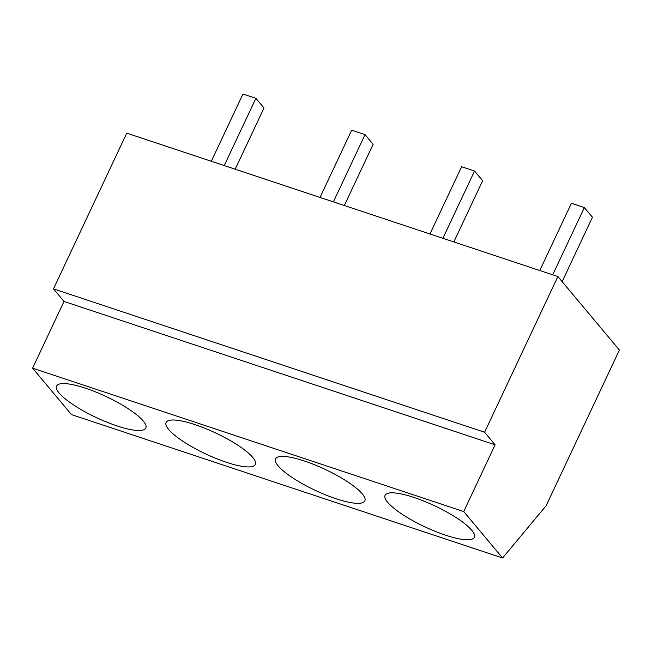 <?xml version="1.0" encoding="UTF-8"?>
<svg xmlns="http://www.w3.org/2000/svg" width="652" height="652" viewBox="0 0 652 652"><rect width="100%" height="100%" fill="white"/><g stroke="black" fill="none" stroke-linecap="round" stroke-linejoin="round"><path stroke-width="0.98" d="M562.146 281.64L592.448 217.238L584.355 207.564L571.421 203.261L539.774 270.515M552.709 274.818L584.355 207.564M224.247 165.575L255.894 98.322L263.995 107.996L235.185 169.21M211.313 161.272L242.968 94.018L255.894 98.322M429.961 233.995L461.608 166.741L474.542 171.044L482.643 180.71L453.833 241.933M442.895 238.298L474.542 171.044M320.026 197.434L351.681 130.18L365.038 134.622L333.392 201.875M344.329 205.51L373.14 144.296L365.038 134.622M619.4 350.042L546.123 505.756L502.578 557.982L463.719 511.559L495.121 444.819L484.599 432.252L557.867 276.538L619.4 350.042L546.123 505.756L502.578 557.982L463.719 511.559L495.121 444.819L484.599 432.252L557.867 276.538L619.4 350.042M71.459 414.59L32.6 368.168L64.002 301.436L53.48 288.86L126.749 133.147L557.867 276.538L126.749 133.147L53.48 288.86L484.599 432.252L53.48 288.86L64.002 301.436L495.121 444.819L64.002 301.436L32.6 368.168L463.719 511.559L32.6 368.168L71.459 414.59L502.578 557.982L71.459 414.59M445.512 535.162A49.324 11.597 -154.8 0 0 474.346 537.305A49.324 11.597 -154.8 0 0 434.656 505.805A49.324 11.597 -154.8 0 0 385.096 495.3A49.324 11.597 -154.8 0 0 445.512 535.162A49.324 11.597 -154.8 0 0 474.346 537.305A49.324 11.597 -154.8 0 0 434.656 505.805A49.324 11.597 -154.8 0 0 385.096 495.3A49.324 11.597 -154.8 0 0 445.512 535.162M336.008 498.739A49.324 11.597 -154.8 0 0 364.843 500.883A49.324 11.597 -154.8 0 0 325.152 469.383A49.324 11.597 -154.8 0 0 275.592 458.878A49.324 11.597 -154.8 0 0 336.008 498.739A49.324 11.597 -154.8 0 0 364.843 500.883A49.324 11.597 -154.8 0 0 325.152 469.383A49.324 11.597 -154.8 0 0 275.592 458.878A49.324 11.597 -154.8 0 0 336.008 498.739M116.993 425.903A49.324 11.597 -154.8 0 0 145.836 428.038A49.324 11.597 -154.8 0 0 106.146 396.546A49.324 11.597 -154.8 0 0 56.577 386.041A49.324 11.597 -154.8 0 0 116.993 425.903A49.324 11.597 -154.8 0 0 145.836 428.038A49.324 11.597 -154.8 0 0 106.146 396.546A49.324 11.597 -154.8 0 0 56.577 386.041A49.324 11.597 -154.8 0 0 116.993 425.903M226.505 462.317A49.324 11.597 -154.8 0 0 255.339 464.46A49.324 11.597 -154.8 0 0 215.649 432.969A49.324 11.597 -154.8 0 0 166.081 422.455A49.324 11.597 -154.8 0 0 226.505 462.317A49.324 11.597 -154.8 0 0 255.339 464.46A49.324 11.597 -154.8 0 0 215.649 432.969A49.324 11.597 -154.8 0 0 166.081 422.455A49.324 11.597 -154.8 0 0 226.505 462.317"/></g></svg>

